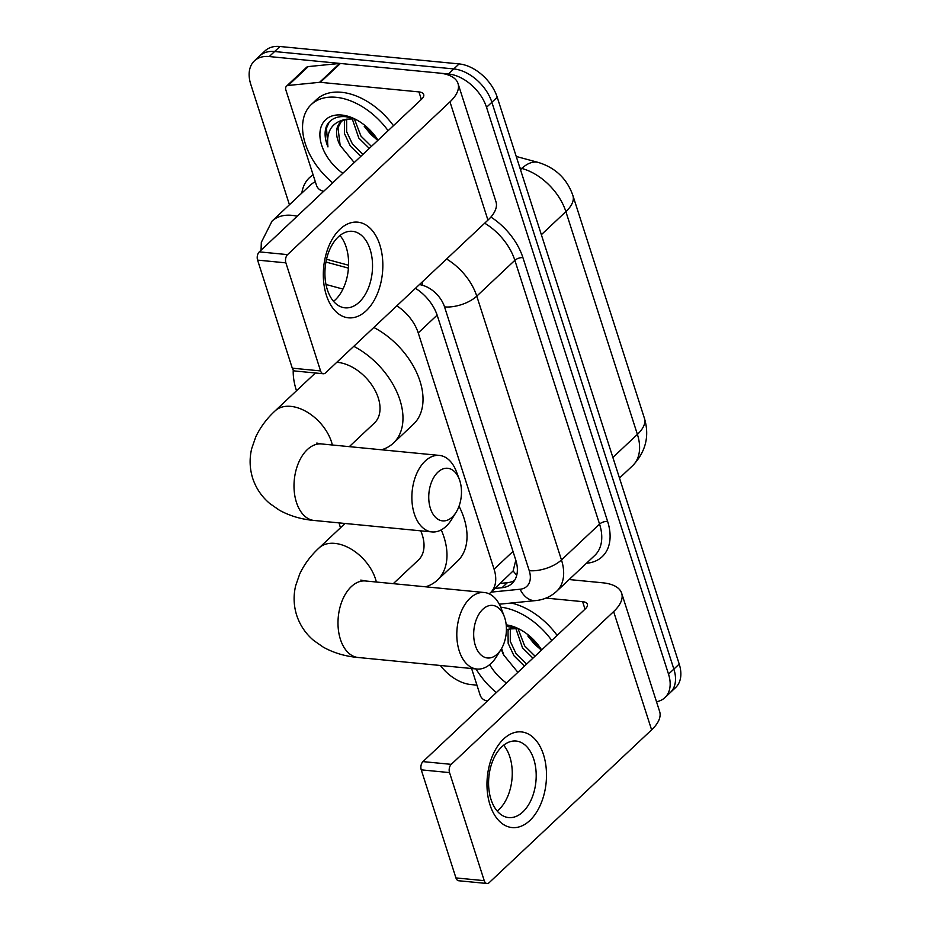 <?xml version="1.0" encoding="UTF-8"?>
<svg xmlns="http://www.w3.org/2000/svg" width="930" height="930" viewBox="0 0 930 930"><rect width="100%" height="100%" fill="white"/><g stroke="black" fill="none" stroke-linecap="round" stroke-linejoin="round"><path stroke-width="1.4" d="M489.134 593.828A36.038 23.262 -133.2 0 0 490.494 592.689L513.139 570.927L515.813 560.162M342.961 289.079L325.988 284.475M490.494 592.689A36.038 23.262 -133.2 0 0 494.086 569.195L418.233 332.917A36.038 23.262 -133.2 0 0 396.831 305.831M289.439 204.763L250.786 84.397A36.038 23.262 46.8 0 1 254.39 60.892A36.038 23.262 46.8 0 1 269.258 56.556L448.423 73.97A36.038 23.262 46.8 0 1 486.53 107.299L668.519 674.134L673.866 669.1A36.038 23.262 46.8 0 1 670.263 692.606A36.038 23.262 46.8 0 0 673.866 669.1L491.877 102.277L673.866 669.1L679.214 664.078A36.038 23.262 46.8 0 1 675.61 687.572L664.915 697.628A36.038 23.262 46.8 0 1 656.499 701.743M448.423 73.97L453.77 68.936A36.038 23.262 46.8 0 1 491.877 102.277A36.038 23.262 46.8 0 0 453.77 68.936L274.606 51.534L453.77 68.936L459.118 63.914A36.038 23.262 46.8 0 1 497.225 97.243L679.214 664.078M254.39 60.892L259.737 55.87A36.038 23.262 46.8 0 1 274.606 51.534A36.038 23.262 46.8 0 0 259.737 55.87L265.085 50.836A36.038 23.262 46.8 0 1 279.953 46.5L459.118 63.914M476.95 685.154L470.882 684.561A36.038 23.262 46.8 0 1 440.378 665.485M668.519 674.134A36.038 23.262 46.8 0 1 664.915 697.628M348.436 268.131L325.942 262.039M495.027 588.423L502.014 587.725A36.038 23.262 -133.2 0 0 512.128 583.377A36.038 23.262 -133.2 0 0 515.72 559.883L437.321 315.665A36.038 23.262 -133.2 0 0 415.466 288.3M514.488 580.541A36.038 23.262 46.8 0 1 507.362 582.703L500.363 583.401M332.708 182.815A60.066 38.769 46.8 0 1 311.283 104.532A60.066 38.769 46.8 0 1 336.067 97.301A60.066 38.769 46.8 0 1 388.112 130.7M311.283 104.532L316.619 99.498A60.066 38.769 46.8 0 1 341.415 92.279A60.066 38.769 46.8 0 1 393.448 125.678M342.821 173.294A39.165 25.273 46.8 0 1 319.897 135.083A39.165 25.273 46.8 0 1 341.763 115.041A39.165 25.273 46.8 0 1 353.644 118.401A39.165 25.273 46.8 0 1 377.987 140.221M355.179 119.133L346.018 116.715C337.125 115.925 330.731 118.796 326.837 125.318C324.198 131.397 324.57 138.593 327.941 146.905C326.046 131.014 332.243 121.772 346.541 119.18A27.144 17.519 46.8 0 0 340.508 122.225A27.144 17.519 46.8 0 0 340.148 145.429L354.214 162.576M354.516 118.866L346.541 119.18M346.646 119.156L346.623 131.63L352.47 144.092L362.921 154.392M345.111 119.552L344.367 121.714L344.495 133.618L350.343 146.08L360.794 156.391M354.342 118.842L360.956 136.106L371.407 146.405M352.168 118.645L358.829 138.105L369.28 148.405M377.534 139.5A27.144 17.519 46.8 0 1 370.582 134.153L377.778 140.418M375.801 136.977A39.165 25.273 46.8 0 1 365.141 125.643M375.232 137.012L376.615 138.117M370.582 134.153L364.211 126.259M341.298 121.551L337.997 127.701L340.148 145.429M329.267 121.993L326.488 128.142L327.941 146.905M326.349 295.136A48.046 29.539 -84.4 0 1 339.985 229.21A48.046 29.539 -84.4 0 1 379.812 244.846A48.046 29.539 -84.4 0 1 366.176 310.771A48.046 29.539 -84.4 0 1 326.349 295.136M370.117 249.461A38.444 23.634 95.6 0 0 352.447 231.314A38.444 23.634 95.6 0 0 329.569 249.903A38.444 23.634 95.6 0 0 327.337 289.683A38.444 23.634 95.6 0 0 345.007 307.83A38.444 23.634 95.6 0 0 367.885 289.242A38.444 23.634 95.6 0 0 370.117 249.461M339.962 235.476A38.444 23.634 -84.4 0 1 346.181 247.136A38.444 23.634 -84.4 0 1 333.556 301.343M323.71 191.278L322.013 190.813A6.01 3.871 -133.2 0 1 316.502 185.419L285.894 90.094A6.01 3.871 -133.2 0 1 286.498 86.176L306.54 67.32A6.01 3.871 46.8 0 1 308.225 66.588L339.601 63.473A6.01 3.871 46.8 0 1 340.392 63.473L438.995 73.052A48.046 21.774 162.2 0 1 458.013 83.502A48.046 21.774 162.2 0 1 449.981 101.858L287.579 254.622A6.01 3.697 95.6 0 0 285.882 262.853L257.587 260.109A6.01 3.697 -84.4 0 1 259.296 251.867L421.685 99.115A12.009 5.441 -17.8 0 0 423.696 94.523A12.009 5.441 -17.8 0 0 418.942 91.907L320.339 82.328A6.01 3.871 -133.2 0 0 319.548 82.328L288.184 85.455A6.01 3.871 -133.2 0 0 286.498 86.176M458.013 83.502L495.981 201.764A48.046 21.774 162.2 0 1 487.948 220.119L325.558 372.872A6.01 3.697 95.6 0 1 323.338 373.755A6.01 3.697 95.6 0 1 320.571 370.919L285.882 262.853M323.338 373.755L295.043 371.012A6.01 3.697 -84.4 0 1 292.287 368.175L257.587 260.109M496.364 692.559A60.066 38.769 46.8 0 1 476.021 668.949M506.187 624.867A39.165 25.273 46.8 0 1 517.301 628.134A39.165 25.273 46.8 0 1 541.644 649.965M518.835 628.878L506.315 626.297M518.184 628.61L510.21 628.924A27.144 17.519 46.8 0 0 506.397 630.331M510.314 628.901L510.279 641.363L516.127 653.825L526.578 664.136M508.78 629.296L508.024 631.458L508.164 643.362L514.011 655.824L524.462 666.136M518.01 628.587L524.613 645.85L535.064 656.15M515.825 628.389L522.497 647.838L532.948 658.149M541.19 649.245A27.144 17.519 46.8 0 1 534.239 643.897L541.434 650.163M539.458 646.722A39.165 25.273 46.8 0 1 528.798 635.388M538.9 646.757L540.272 647.861M534.239 643.897L527.868 635.992M501.596 648.477L503.816 655.162A27.144 17.519 46.8 0 1 501.27 649.035M506.49 683.038A39.165 25.273 46.8 0 1 489.668 664.636M506.408 629.54L510.21 628.924M503.816 655.162L517.882 672.32M500.7 607.15A60.066 38.769 46.8 0 1 551.769 640.444M511.233 603.024A60.066 38.769 46.8 0 1 557.117 635.411M430.404 508.408A26.424 16.252 95.6 0 0 456.107 512.279A26.424 16.252 95.6 0 0 459.815 480.752A26.424 16.252 95.6 0 0 459.315 479.322A26.424 16.252 95.6 0 0 437.437 472.614A26.424 16.252 95.6 0 0 430.404 508.408M456.107 512.279L451.678 519.417A38.444 23.634 -84.4 0 1 431.962 531.925A38.444 23.634 -84.4 0 1 414.292 513.779A38.444 23.634 -84.4 0 1 416.524 473.986A38.444 23.634 -84.4 0 1 439.39 455.409A38.444 23.634 -84.4 0 1 456.339 471.475L459.315 479.322M349.296 446.644L374.441 422.987A38.444 24.808 -133.2 0 0 373.5 387.589A38.444 24.808 -133.2 0 0 337.637 362.363A38.444 24.808 -133.2 0 0 336.8 362.293M296.507 390.751A66.065 42.641 46.8 0 1 293.241 369.977M353.772 346.332A66.065 42.641 46.8 0 1 393.378 443.11A66.065 42.641 46.8 0 1 381.567 449.783M373.825 327.476A66.065 42.641 46.8 0 1 413.42 424.254L393.378 443.11M475.346 645.525A26.424 16.252 95.6 0 0 501.049 649.396A26.424 16.252 95.6 0 0 504.746 617.857A26.424 16.252 95.6 0 0 504.246 616.439A26.424 16.252 95.6 0 0 482.368 609.72A26.424 16.252 95.6 0 0 475.346 645.525M501.049 649.396L496.62 656.522A38.444 23.634 -84.4 0 1 476.892 669.03A38.444 23.634 -84.4 0 1 459.222 650.884A38.444 23.634 -84.4 0 1 461.454 611.103A38.444 23.634 -84.4 0 1 484.332 592.515A38.444 23.634 -84.4 0 1 501.27 608.592L504.246 616.439M340.496 527.775A66.065 42.641 46.8 0 1 339.066 522.893M393.285 583.668L418.442 560.011A38.444 24.808 -133.2 0 0 420.72 530.832M441.25 529.879A66.065 42.641 46.8 0 1 437.367 580.134A66.065 42.641 46.8 0 1 425.556 586.807M459.025 506.211A66.065 42.641 46.8 0 1 457.409 561.278L437.367 580.134M490.005 804.88A48.046 29.539 -84.4 0 1 503.653 738.955A48.046 29.539 -84.4 0 1 543.469 754.59A48.046 29.539 -84.4 0 1 529.833 820.516A48.046 29.539 -84.4 0 1 490.005 804.88M533.774 759.194A38.444 23.634 95.6 0 0 516.104 741.059A38.444 23.634 95.6 0 0 493.226 759.647A38.444 23.634 95.6 0 0 491.005 799.428A38.444 23.634 95.6 0 0 508.664 817.575A38.444 23.634 95.6 0 0 531.542 798.986A38.444 23.634 95.6 0 0 533.774 759.194M503.618 745.209A38.444 23.634 -84.4 0 1 509.838 756.869A38.444 23.634 -84.4 0 1 497.225 811.088M487.367 701.022L485.669 700.557A6.01 3.871 -133.2 0 1 480.159 695.163L471.603 668.519M569.137 579.541L602.652 582.796A48.046 21.774 162.2 0 1 621.67 593.247A48.046 21.774 162.2 0 1 613.637 611.603L451.248 764.355A6.01 3.697 95.6 0 0 449.539 772.598L421.255 769.854A6.01 3.697 -84.4 0 1 422.952 761.612L585.354 608.859A12.009 5.441 -17.8 0 0 587.353 604.268A12.009 5.441 -17.8 0 0 582.599 601.652L545.991 598.095M621.67 593.247L659.637 711.508A48.046 21.774 162.2 0 1 651.605 729.864L489.215 882.617A6.01 3.697 95.6 0 1 486.995 883.5A6.01 3.697 95.6 0 1 484.239 880.663L449.539 772.598M486.995 883.5L458.711 880.757A6.01 3.697 -84.4 0 1 455.944 877.92L421.255 769.854M516.778 575.112A36.038 24.657 -95.7 0 1 513.139 570.927M437.135 315.13L418.233 332.917M513 551.397L494.086 569.195M644.432 418.326A42.048 19.053 162.2 0 1 637.399 434.391L565.882 211.633A42.048 19.053 -17.8 0 0 572.915 195.579L644.432 418.326C649.698 436.065 645.757 451.864 632.609 465.721A48.046 31.016 -133.2 0 0 637.399 434.391L612.87 457.455M541.353 234.709L565.882 211.633A48.046 31.016 -133.2 0 0 521.823 168.446A42.048 22.146 -74.8 0 1 538.377 162.459C555.536 167.784 567.044 178.816 572.915 195.579M520.486 169.702L521.823 168.446L519.917 167.935M279.953 46.5L269.258 56.556M497.225 97.243L486.53 107.299M261.051 250.217L261.33 242.312L272.037 221.119A48.046 31.016 46.8 0 1 291.869 215.342A48.046 31.016 46.8 0 1 297.182 216.237M301.832 193.103A54.056 34.887 46.8 0 1 313.131 174.91M315.317 181.745A48.046 31.016 -133.2 0 0 310.132 185.291L272.037 221.119M490.901 217.062A54.056 34.887 46.8 0 1 522.916 257.633L607.615 521.416A54.056 34.887 46.8 0 1 587.051 563.196L586.446 563.255M446.598 259.017A48.046 31.016 46.8 0 1 476.776 296.147L514.86 260.319A48.046 31.016 -133.2 0 0 484.693 223.188M491.087 592.131L520.102 589.236A24.029 15.508 -133.2 0 0 529.24 570.671L444.54 306.888A24.029 10.893 -17.8 0 0 476.776 296.147L561.464 559.941L599.559 524.101L514.86 260.319A6.01 2.72 162.2 0 1 522.916 257.633M529.24 570.671A24.029 10.893 -17.8 0 0 561.464 559.941A48.046 31.016 46.8 0 1 556.663 591.271L594.758 555.443A48.046 31.016 -133.2 0 0 599.559 524.101A6.01 2.72 162.2 0 1 607.615 521.416M444.54 306.888A24.029 15.508 -133.2 0 0 422.511 285.301L419.523 284.487M348.576 265.248L326.523 259.261M499.305 604.209L535.843 600.571A24.029 16.438 -95.7 0 1 520.102 589.236M422.511 285.301A24.029 12.66 -74.8 0 1 422.185 281.988M507.362 582.703L502.014 587.725M487.948 220.119L449.981 101.858M292.287 368.175L320.571 370.919M421.36 99.429L418.942 91.907M340.392 63.473L320.339 82.328M259.296 251.867L287.579 254.622M319.548 82.328L339.601 63.473M308.225 66.588L288.184 85.455M332.359 445.005A38.444 24.808 -133.2 0 0 331.499 441.924A38.444 24.808 -133.2 0 0 290.858 406.375A38.444 24.808 -133.2 0 0 274.989 410.99C266.747 418.605 260.342 427.242 255.762 436.891L251.705 448.574C249.31 458.525 249.635 468.418 252.681 478.276C256.041 488.331 261.737 496.736 269.77 503.514L279.36 510.186C289.846 515.941 301.425 519.37 314.096 520.463L431.962 531.925M316.793 443.064L321.524 443.947A38.444 23.634 95.6 0 0 298.658 462.536A38.444 23.634 95.6 0 0 296.426 502.328A38.444 23.634 95.6 0 0 314.096 520.463M376.348 582.017A38.444 24.808 -133.2 0 0 375.499 578.948A38.444 24.808 -133.2 0 0 334.847 543.387A38.444 24.808 -133.2 0 0 318.978 548.014C310.748 555.629 304.331 564.254 299.751 573.903L295.694 585.598C293.299 595.537 293.624 605.442 296.682 615.288C300.03 625.344 305.726 633.76 313.759 640.526L323.349 647.199C333.835 652.965 345.414 656.394 358.085 657.487L476.892 669.03M360.794 580.088L365.513 580.971A38.444 23.634 95.6 0 0 342.647 599.559A38.444 23.634 95.6 0 0 340.415 639.34A38.444 23.634 95.6 0 0 358.085 657.487M651.605 729.864L613.637 611.603M455.944 877.92L484.239 880.663M585.017 609.173L582.599 601.652M422.952 761.612L451.248 764.355M516.231 156.449L538.377 162.459M632.609 465.721L619.485 478.055M535.843 600.571C543.876 599.745 550.816 596.653 556.663 591.271M315.398 372.988L274.989 410.99M321.524 443.947L439.39 455.409M345.065 523.474L318.978 548.014M365.513 580.971L484.332 592.515"/></g></svg>
